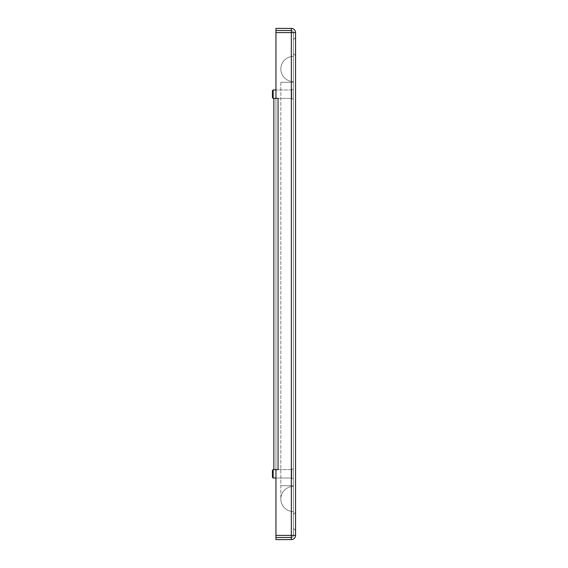 <?xml version="1.0" encoding="UTF-8"?>
<svg xmlns="http://www.w3.org/2000/svg" width="568" height="568" viewBox="0 0 568 568"><rect width="100%" height="100%" fill="white"/><g stroke="black" fill="none" stroke-linecap="round" stroke-linejoin="round"><path stroke-width="0.43" stroke-dasharray="2.84 2.13" d="M293.45 528.403L293.45 514.402L295.552 512.308L295.552 530.505L295.552 512.308L295.552 530.505L295.552 512.308L295.552 530.505L295.552 512.308L295.552 530.505L295.552 512.308L295.552 530.505L295.552 512.308L295.552 530.505L295.552 512.308L295.552 530.505L295.552 512.308L293.45 514.402L293.45 528.403L295.552 530.505L293.45 528.403L293.45 514.402L293.45 528.403L295.552 530.505L293.45 528.403L293.45 514.402L295.552 512.308L293.45 514.402L293.45 528.403L293.45 514.402L293.45 528.403L293.45 514.402L293.45 528.403L293.45 514.402L293.45 528.403L293.45 514.402L293.45 528.403L295.552 530.505L293.45 528.403M293.45 53.598L293.45 46.597L293.45 53.598L295.552 55.692L295.552 37.495L295.552 55.692L295.552 37.495L295.552 55.692L295.552 37.495L295.552 55.692L295.552 37.495L295.552 55.692L295.552 37.495L295.552 55.692L295.552 37.495L295.552 55.692L295.552 37.495L295.552 55.692L293.45 53.598L293.45 39.597L295.552 37.495L293.45 39.597L293.45 53.598L293.45 39.597L293.45 53.598L295.552 55.692L293.45 53.598L293.45 39.597L295.552 37.495L293.45 39.597L293.45 53.598L293.45 39.597L293.45 53.598L293.45 39.597L293.45 53.598L293.45 39.597L293.45 53.598L293.45 39.597L293.45 53.598L295.552 55.692M291.349 537.498L275.949 537.498L291.349 537.498A2.102 2.102 0 0 0 293.45 535.404A2.102 2.102 0 0 1 291.349 537.498L275.949 537.498L291.349 537.498A2.102 2.102 0 0 0 293.45 535.404L291.349 535.404L291.349 537.498A2.102 2.102 0 0 0 293.45 535.404L291.349 535.404L291.349 32.596L291.349 537.498L291.349 535.404L295.552 535.404A4.196 4.196 0 0 1 291.349 539.6L275.949 539.6L291.349 539.6L291.349 32.596L275.949 32.596L275.949 469.608L273.854 469.608L278.05 469.608L275.949 469.608L275.949 98.392L273.854 98.392L273.854 469.608L278.05 469.608L275.949 469.608L278.05 469.608L275.949 469.608L278.05 469.608L275.949 469.608L275.949 537.498L275.949 98.392L278.05 98.392L275.949 98.392L275.949 30.502L275.949 98.392L278.05 98.392L275.949 98.392L275.949 30.502L275.949 32.596L275.949 30.502L291.349 30.502A2.102 2.102 0 0 1 293.45 32.596L293.45 535.404L295.552 535.404A4.196 4.196 0 0 1 291.349 539.6L291.349 535.404L295.552 535.404L295.552 32.596L295.552 535.404L293.45 535.404L293.45 32.596L295.552 32.596L291.349 32.596L291.349 30.502A2.102 2.102 0 0 1 293.45 32.596L295.552 32.596A4.196 4.196 0 0 0 291.349 28.4L291.349 30.502L275.949 30.502L291.349 30.502L291.349 32.596L291.349 30.502A2.102 2.102 0 0 1 293.45 32.596L291.349 32.596L293.45 32.596L293.45 535.404A2.102 2.102 0 0 1 291.349 537.498L275.949 537.498L275.949 469.608L278.05 469.608L273.854 469.608L273.854 98.392L278.05 98.392L275.949 98.392L278.05 98.392L278.05 469.608L273.854 469.608L275.949 469.608L275.949 98.392L273.854 98.392L273.854 469.608L291.767 469.608L291.767 478.007L291.767 469.608L291.767 478.007L275.949 478.007L291.767 478.007L291.767 469.608L273.854 469.608L273.854 98.392L278.05 98.392L278.05 469.608L273.854 469.608L273.854 98.392L275.949 98.392L275.949 539.6L275.949 469.608L275.949 535.404L293.45 535.404L293.45 32.596A2.102 2.102 0 0 0 291.349 30.502L275.949 30.502L275.949 28.4L275.949 32.596L275.949 30.502L291.349 30.502A2.102 2.102 0 0 1 293.45 32.596L291.349 32.596L291.349 30.502L291.349 32.596L293.45 32.596M293.45 511.605L293.45 56.395L293.45 511.605A12.595 12.595 0 0 1 280.848 499.009A12.595 12.595 0 0 1 293.45 486.407L293.45 56.395A12.595 12.595 0 0 0 280.848 68.991A12.595 12.595 0 0 0 293.45 81.593A12.595 12.595 0 0 1 280.848 68.991A12.595 12.595 0 0 0 293.45 81.593A12.595 12.595 0 0 1 280.848 68.991A12.595 12.595 0 0 0 293.45 81.593A12.595 12.595 0 0 1 280.848 68.991A12.595 12.595 0 0 1 293.45 56.395A12.595 12.595 0 0 0 280.848 68.991A12.595 12.595 0 0 1 293.45 56.395L293.45 486.407A12.595 12.595 0 0 0 280.848 499.009A12.595 12.595 0 0 1 293.45 486.407A12.595 12.595 0 0 0 280.848 499.009A12.595 12.595 0 0 1 293.45 486.407A12.595 12.595 0 0 0 280.848 499.009A12.595 12.595 0 0 0 293.45 511.605A12.595 12.595 0 0 1 280.848 499.009A12.595 12.595 0 0 0 293.45 511.605L293.45 485.711L293.45 511.605A12.595 12.595 0 0 1 280.848 499.009A12.595 12.595 0 0 0 293.45 511.605M293.45 478.568L293.45 469.054L293.45 478.568L291.767 478.568L291.767 469.054L291.767 478.568L291.767 469.054L291.767 478.568L293.45 478.568L293.45 469.054L291.767 469.054L293.45 469.054L293.45 478.568M293.45 98.946L293.45 89.432L293.45 98.946L291.767 98.946L291.767 89.432L291.767 98.946L291.767 89.432L291.767 98.946L293.45 98.946L293.45 89.432L291.767 89.432L293.45 89.432L293.45 98.946M293.45 535.404L291.349 535.404L291.349 28.4L275.949 28.4L291.349 28.4L291.349 32.596L295.552 32.596A4.196 4.196 0 0 0 291.349 28.4L291.349 30.502M278.05 98.392L291.767 98.392L291.767 89.992L291.767 98.392L291.767 89.992L291.767 98.392L273.854 98.392L275.949 98.392L275.949 469.608L275.949 98.392L278.05 98.392L273.854 98.392L273.854 469.608L278.05 469.608L275.949 469.608L275.949 98.392L278.05 98.392L278.05 469.608M273.151 469.608L273.151 478.007L273.151 469.608M272.448 470.311L272.448 477.312L272.448 470.311M291.767 89.992L275.949 89.992L291.767 89.992M273.151 89.992L273.151 98.392L273.151 89.992M272.448 90.688L272.448 97.689L272.448 90.688M291.349 539.6L275.949 539.6M295.552 32.596A4.196 4.196 0 0 0 291.349 28.4L275.949 28.4M275.949 98.392L275.949 469.608M293.45 39.597L295.552 37.495L293.45 39.597M293.45 514.402L295.552 512.308L293.45 514.402M273.854 98.392L273.854 469.608M293.45 82.289L280.848 82.289L293.45 82.289M293.45 56.395A12.595 12.595 0 0 0 280.848 68.991A12.595 12.595 0 0 1 293.45 56.395M293.45 485.711L280.848 485.711L293.45 485.711M291.349 535.404L275.949 535.404L291.349 535.404M291.349 32.596L275.949 32.596L291.349 32.596M280.848 82.289L280.848 499.009L280.848 82.289"/><path stroke-width="0.85" d="M295.552 535.404A4.196 4.196 0 0 1 291.349 539.6L291.349 537.498L291.349 539.6A4.196 4.196 0 0 0 295.552 535.404L295.552 32.596A4.196 4.196 0 0 0 291.349 28.4L275.949 28.4L275.949 98.392L278.05 98.392L273.854 98.392L275.949 98.392L275.949 32.596L295.552 32.596L295.552 535.404L291.349 535.404L291.349 537.498L275.949 537.498L275.949 469.608L273.854 469.608L273.854 98.392L273.151 98.392L273.151 89.992L275.949 89.992L273.151 89.992L272.448 90.688L273.151 89.992L273.151 98.392L272.448 97.689L272.448 90.688L272.448 97.689L273.854 98.392L273.854 469.608L278.05 469.608L275.949 469.608L275.949 535.404L291.349 535.404L291.349 32.596L295.552 32.596A4.196 4.196 0 0 0 291.349 28.4L291.349 535.404L295.552 535.404A4.196 4.196 0 0 1 291.349 539.6L275.949 539.6L275.949 537.498L275.949 539.6M291.349 28.4L291.349 30.502L275.949 30.502L275.949 28.4M275.949 478.007L273.151 478.007L273.151 469.608L273.854 469.608L272.448 470.311L273.151 469.608L273.151 478.007L272.448 477.312L272.448 470.311L272.448 477.312L273.151 478.007L275.949 478.007M278.05 98.392L278.05 469.608"/></g></svg>
